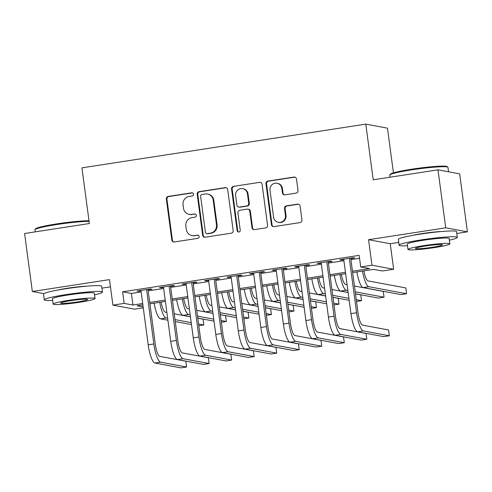 <?xml version="1.0" encoding="UTF-8"?>
<svg xmlns="http://www.w3.org/2000/svg" width="492" height="492" viewBox="0 0 492 492"><rect width="100%" height="100%" fill="white"/><g stroke="black" fill="none" stroke-linecap="round" stroke-linejoin="round"><path stroke-width="0.74" d="M193.51 194.162A1.611 1.562 -79.5 0 0 191.745 192.803L168.252 196.425A2.306 2.232 -79.5 0 0 166.345 199.045L171.813 240.028A2.306 2.232 -79.5 0 0 174.328 241.966L197.821 238.343A1.611 1.562 -79.5 0 0 197.907 235.164A1.611 1.562 -79.5 0 0 197.397 235.158L194.358 235.625A7.374 7.134 -79.5 0 1 186.308 229.432L185.853 226.012A7.374 7.134 -79.5 0 1 191.96 217.636L194.998 217.169A1.611 1.562 -79.5 0 0 195.078 213.989A1.611 1.562 -79.5 0 0 194.574 213.983L191.529 214.45A7.374 7.134 -79.5 0 1 183.485 208.251L183.03 204.838A7.374 7.134 -79.5 0 1 189.131 196.462L192.169 195.994A1.611 1.562 -79.5 0 0 193.51 194.162M192.544 192.895A1.611 1.562 -79.5 0 0 192.335 192.913L168.836 196.536A2.306 2.232 -79.5 0 0 166.929 199.149L172.397 240.139A2.306 2.232 -79.5 0 0 173.897 241.99M198.19 235.25A1.611 1.562 -79.5 0 0 197.981 235.268L194.358 235.625M195.367 214.075A1.611 1.562 -79.5 0 0 195.158 214.088L191.529 214.45M441.601 231.523A18.315 1.488 172.4 0 0 422.708 233.497A18.315 1.488 172.4 0 0 412.714 235.379M86.789 286.184A18.315 1.488 172.4 0 0 67.896 288.158A18.315 1.488 172.4 0 0 57.902 290.04M296.104 193.11A2.306 2.232 -79.5 0 0 298.011 190.49L296.479 178.996A2.306 2.232 -79.5 0 0 293.964 177.058L267.869 181.074A2.306 2.232 -79.5 0 0 265.963 183.694L271.43 224.684A2.306 2.232 -79.5 0 0 273.946 226.621L300.04 222.599A2.306 2.232 -79.5 0 0 301.947 219.979L300.095 206.093A2.306 2.232 -79.5 0 0 297.58 204.155L286.412 205.877A2.306 2.232 -79.5 0 0 284.505 208.491L285.422 215.379A6.168 5.965 -79.5 0 1 278.38 222.353A6.168 5.965 -79.5 0 1 273.589 217.206L269.991 190.22A6.168 5.965 -79.5 0 1 277.033 183.245A6.168 5.965 -79.5 0 1 281.824 188.399L282.42 192.895A2.306 2.232 -79.5 0 0 284.936 194.832L296.104 193.11M437.985 169.82L459.663 173.848L467.4 231.849L445.721 227.821L437.985 169.82L373.219 179.801L365.79 124.125L81.936 167.852L89.366 223.528L24.6 233.509L32.337 291.504L109.495 279.616L112.902 305.138L124.162 303.398L122.619 291.799L359.16 255.36L360.71 266.959L371.97 265.225L393.649 269.253L382.382 270.987L373.594 269.352L352.659 272.58M445.721 227.821L368.563 239.702L371.97 265.225M227.704 189.586A2.306 2.232 -79.5 0 0 225.195 187.649L199.1 191.671A2.306 2.232 -79.5 0 0 197.194 194.291L202.661 235.274A2.306 2.232 -79.5 0 0 205.176 237.212L231.271 233.196A2.306 2.232 -79.5 0 0 233.177 230.576L227.704 189.586M233.485 186.376L259.579 182.354A2.306 2.232 -79.5 0 1 262.095 184.291L267.562 225.281A2.306 2.232 -79.5 0 1 265.655 227.894L254.487 229.616A2.306 2.232 -79.5 0 1 251.972 227.679L249.752 211.056A2.306 2.232 -79.5 0 0 247.236 209.118L239.832 210.262A2.306 2.232 -79.5 0 0 237.925 212.882L240.231 230.188A1.611 1.562 -79.5 0 1 238.392 232.009A1.611 1.562 -79.5 0 1 237.138 230.662L231.578 188.989A2.306 2.232 -79.5 0 1 233.485 186.376L259.579 182.354M32.337 291.504L43.819 293.638M148.043 289.825L151.985 289.216L150.521 288.945L137.004 291.03L138.467 291.301L141.007 290.907M170.57 286.356L174.512 285.747L173.049 285.477L159.531 287.556L160.995 287.832L163.535 287.439M193.098 282.882L197.04 282.279L195.576 282.002L182.058 284.087L183.522 284.358L186.068 283.97M215.625 279.413L219.567 278.804L218.104 278.534L204.586 280.618L206.05 280.889L208.596 280.495M238.153 275.944L242.095 275.335L240.631 275.065L227.113 277.144L228.577 277.42L231.123 277.027M260.68 272.47L264.622 271.867L263.159 271.59L249.641 273.675L251.105 273.946L253.651 273.558M283.207 269.001L287.15 268.392L285.686 268.122L272.168 270.206L273.632 270.477L276.178 270.083M305.735 265.532L309.677 264.924L308.213 264.653L294.696 266.732L296.159 267.008L298.705 266.615M328.262 262.058L332.205 261.455L330.741 261.178L317.223 263.263L318.687 263.534L321.233 263.146M122.619 291.799L131.407 293.435L141.149 291.934M148.178 290.852L163.676 288.466M170.706 287.377L186.204 284.991M193.233 283.909L208.731 281.522M215.76 280.44L231.258 278.054M238.288 276.965L253.786 274.579M260.815 273.497L276.313 271.11M283.343 270.028L298.841 267.642M305.87 266.553L321.368 264.167M328.398 263.085L343.896 260.698M350.925 259.616L359.547 258.288M350.79 258.589L354.732 257.98L353.268 257.71L339.751 259.794L341.214 260.065L343.76 259.671M393.428 172.846L387.462 128.154L365.79 124.125M368.563 239.702L390.242 243.731L398.741 242.427M456.773 233.485L467.4 231.849M390.242 243.731L393.649 269.253M143.264 307.826L134.574 309.167L112.902 305.138M101.961 288.146L110.46 286.836M352.475 271.215L369.492 268.589L360.71 266.959M124.162 303.398L132.951 305.034L142.692 303.533M149.728 302.451L165.22 300.065M172.255 298.976L187.747 296.59M194.783 295.507L210.275 293.121M217.31 292.039L232.808 289.653M239.838 288.564L255.336 286.178M262.365 285.096L277.863 282.709M284.893 281.627L300.391 279.241M307.42 278.152L322.918 275.766M329.947 274.684L345.446 272.297M142.877 304.899L137.053 305.796L143.147 306.928M345.624 273.663L330.132 276.049M323.096 277.131L307.605 279.524M300.569 280.606L285.077 282.992M278.041 284.075L262.55 286.461M255.514 287.543L240.016 289.936M232.987 291.018L217.489 293.404M210.459 294.487L194.961 296.873M187.932 297.955L172.434 300.348M165.404 301.43L149.906 303.816M131.407 293.435L132.951 305.034M138.467 291.301L138.4 290.815M160.995 287.832L160.927 287.34M183.522 284.358L183.454 283.872M206.05 280.889L205.988 280.403M228.577 277.42L228.516 276.928M251.105 273.946L251.043 273.46M273.632 270.477L273.57 269.991M296.159 267.008L296.098 266.516M318.687 263.534L318.625 263.048M341.214 260.065L341.153 259.579M189.211 214.414L189.795 214.524A7.374 7.134 -79.5 0 0 192.12 214.561M192.04 235.594L192.624 235.699A7.374 7.134 -79.5 0 0 194.943 235.736M226.203 187.735A2.306 2.232 -79.5 0 0 225.779 187.76L199.684 191.782A2.306 2.232 -79.5 0 0 197.778 194.395L203.245 235.385A2.306 2.232 -79.5 0 0 204.746 237.236M201.954 194.488A1.611 1.562 -79.5 0 0 200.619 196.32L205.422 232.298A1.611 1.562 -79.5 0 0 207.181 233.651L210.392 233.159A7.374 7.134 -79.5 0 0 216.492 224.782L213.208 200.189A7.374 7.134 -79.5 0 0 205.164 193.989L201.954 194.488M206.677 233.645L207.261 233.749A1.611 1.562 -79.5 0 0 207.765 233.762L207.181 233.651M207.483 194.026L208.067 194.137A7.374 7.134 -79.5 0 1 213.799 200.299L217.077 224.887A7.374 7.134 -79.5 0 1 210.976 233.263L207.765 233.762M260.588 182.44A2.306 2.232 -79.5 0 0 260.163 182.464M247.962 209.131L248.552 209.241A2.306 2.232 -79.5 0 1 250.342 211.166L252.556 227.79A2.306 2.232 -79.5 0 0 254.056 229.641M234.069 186.48A2.306 2.232 -79.5 0 0 232.162 189.1L237.722 230.773A1.611 1.562 -79.5 0 0 238.688 232.033M247.451 193.811A6.168 5.965 -79.5 0 0 242.661 188.657A6.168 5.965 -79.5 0 0 235.619 195.632L236.892 205.139A2.306 2.232 -79.5 0 0 239.407 207.077L246.812 205.933A2.306 2.232 -79.5 0 0 248.718 203.313L247.451 193.811L248.036 193.916A6.168 5.965 -79.5 0 0 243.251 188.768L242.661 188.657M238.681 207.064L239.266 207.175A2.306 2.232 -79.5 0 0 239.991 207.181L239.407 207.077M248.036 193.916L249.309 203.424A2.306 2.232 -79.5 0 1 247.396 206.043L239.991 207.181M277.033 183.245L277.617 183.356A6.168 5.965 -79.5 0 1 282.408 188.504L283.011 193.005A2.306 2.232 -79.5 0 0 284.511 194.857M278.38 222.353L278.964 222.464A6.168 5.965 -79.5 0 0 286.006 215.49L285.422 215.379M298.589 204.242A2.306 2.232 -79.5 0 0 298.164 204.266L286.996 205.982A2.306 2.232 -79.5 0 0 285.089 208.602L286.006 215.49M294.979 177.145A2.306 2.232 -79.5 0 0 294.548 177.163L268.454 181.185A2.306 2.232 -79.5 0 0 266.547 183.805L272.014 224.789A2.306 2.232 -79.5 0 0 273.515 226.64M161.148 302.082A11.74 2.823 81.2 0 0 165.3 312.149L166.874 312.445M174.23 313.81L190.447 316.823M197.809 318.195L203.061 319.167L203.836 324.966L198.583 323.994M191.486 324.585L175.269 321.571M167.907 320.206L160.447 318.816A17.614 4.231 -98.8 0 1 154.119 303.164M198.817 325.741L203.836 324.966M191.222 322.623L175.004 319.609M167.649 318.244L166.075 317.949A17.614 4.231 -98.8 0 1 159.752 302.297M154.918 363.034L160.552 362.167L186.591 367.007L180.958 367.875L154.918 363.034A17.614 4.231 -98.8 0 1 148.203 344.824L140.946 290.421M160.552 362.167A17.614 4.231 -98.8 0 1 153.836 343.957L146.579 289.554M147.975 289.339L155.3 344.228A11.74 2.823 81.2 0 0 159.777 356.368L185.816 361.208L186.591 367.007M89.077 221.363A29.354 2.386 172.4 0 0 56.721 224.543A29.354 2.386 172.4 0 0 35.018 229.579L35.621 228.798A28.647 2.331 -7.6 0 1 56.801 223.885A28.647 2.331 -7.6 0 1 89.003 220.785M35.018 229.579A29.354 2.386 172.4 0 0 34.95 229.789L35.227 231.873M94.556 294.813A29.354 2.386 172.4 0 0 102.484 292.082A29.354 2.386 172.4 0 0 66.069 294.603A29.354 2.386 172.4 0 0 44.298 299.849A29.354 2.386 172.4 0 0 52.662 300.403M102.484 292.082L101.715 286.282A29.354 2.386 172.4 0 0 65.295 288.804A29.354 2.386 172.4 0 0 43.524 294.05L44.298 299.849M53.154 304.099L52.441 298.761A21.131 1.722 -7.6 0 1 68.117 294.985A21.131 1.722 -7.6 0 1 94.341 293.171L95.048 298.509A21.131 1.722 172.4 0 0 68.831 300.323A21.131 1.722 172.4 0 0 53.154 304.099A21.131 1.722 172.4 0 0 79.378 302.285A21.131 1.722 172.4 0 0 95.048 298.509M77.502 301.934A13.622 1.107 172.4 0 0 87.601 299.499A13.622 1.107 172.4 0 0 70.707 300.673A13.622 1.107 172.4 0 0 60.602 303.103A13.622 1.107 172.4 0 0 77.502 301.934M389.83 174.918L390.439 174.137A28.647 2.331 -7.6 0 1 411.613 169.217A28.647 2.331 -7.6 0 1 447.037 166.585L447.831 167.182A29.354 2.386 172.4 0 0 411.533 169.881A29.354 2.386 172.4 0 0 389.83 174.918A29.354 2.386 172.4 0 0 389.762 175.127L390.039 177.206M449.374 240.151A29.354 2.386 172.4 0 0 457.302 237.421A29.354 2.386 172.4 0 0 420.881 239.942A29.354 2.386 172.4 0 0 399.11 245.188A29.354 2.386 172.4 0 0 407.474 245.742M457.302 237.421L456.527 231.621A29.354 2.386 172.4 0 0 420.106 234.143A29.354 2.386 172.4 0 0 398.336 239.389L399.11 245.188M407.966 249.432L407.259 244.1A21.131 1.722 -7.6 0 1 422.929 240.324A21.131 1.722 -7.6 0 1 449.153 238.509L449.866 243.841A21.131 1.722 172.4 0 0 423.643 245.662A21.131 1.722 172.4 0 0 407.966 249.432A21.131 1.722 172.4 0 0 434.19 247.617A21.131 1.722 172.4 0 0 449.866 243.841M432.314 247.273A13.622 1.107 172.4 0 0 442.419 244.838A13.622 1.107 172.4 0 0 425.518 246.006A13.622 1.107 172.4 0 0 415.414 248.442A13.622 1.107 172.4 0 0 432.314 247.273M448.538 171.782L447.954 167.36A29.354 2.386 172.4 0 0 447.831 167.182M183.676 298.613A11.74 2.823 81.2 0 0 187.833 308.681L189.402 308.97M196.757 310.341L212.975 313.355M220.336 314.72L225.588 315.698L226.363 321.497L221.111 320.52M214.014 321.116L197.796 318.103M190.435 316.737L182.975 315.347A17.614 4.231 -98.8 0 1 176.646 299.696M221.345 322.272L226.363 321.497M213.749 319.154L197.532 316.141M190.176 314.769L188.602 314.48A17.614 4.231 -98.8 0 1 182.28 298.828M206.203 295.145A11.74 2.823 81.2 0 0 210.361 305.212L211.929 305.501M219.291 306.867L235.502 309.88M242.863 311.252L248.116 312.229L248.891 318.029L243.638 317.051M236.541 317.647L220.324 314.634M212.962 313.263L205.502 311.879A17.614 4.231 -98.8 0 1 199.174 296.227M243.872 318.798L248.891 318.029M236.277 315.679L220.059 312.666M212.704 311.301L211.13 311.012A17.614 4.231 -98.8 0 1 204.807 295.36M228.731 291.67A11.74 2.823 81.2 0 0 232.888 301.737L234.456 302.033M241.818 303.398L258.036 306.411M265.391 307.783L270.643 308.755L271.418 314.554L266.166 313.582M259.069 314.173L242.851 311.159M235.496 309.794L228.03 308.404A17.614 4.231 -98.8 0 1 221.701 292.752M266.4 315.329L271.418 314.554M258.804 312.211L242.587 309.197M235.231 307.832L233.657 307.537A17.614 4.231 -98.8 0 1 227.335 291.885M251.258 288.201A11.74 2.823 81.2 0 0 255.416 298.269L256.984 298.558M264.345 299.929L280.563 302.943M287.918 304.308L293.171 305.286L293.945 311.085L288.693 310.108M281.596 310.704L265.379 307.691M258.023 306.325L250.557 304.935A17.614 4.231 -98.8 0 1 244.229 289.284M288.927 311.86L293.945 311.085M281.332 308.742L265.12 305.729M257.759 304.357L256.191 304.068A17.614 4.231 -98.8 0 1 249.862 288.417M177.446 359.566L183.079 358.699L209.118 363.539L203.485 364.406L177.446 359.566A17.614 4.231 -98.8 0 1 170.73 341.35L163.473 286.953M183.079 358.699A17.614 4.231 -98.8 0 1 176.364 340.482L169.107 286.086M170.503 285.864L177.827 340.753A11.74 2.823 81.2 0 0 182.304 352.899L208.344 357.739L209.118 363.539M199.973 356.097L205.607 355.23L231.646 360.07L226.012 360.937L199.973 356.097A17.614 4.231 -98.8 0 1 193.258 337.881L186.001 283.478M205.607 355.23A17.614 4.231 -98.8 0 1 198.891 337.014L191.634 282.611M193.03 282.396L200.355 337.284A11.74 2.823 81.2 0 0 204.832 349.431L230.871 354.271L231.646 360.07M222.501 352.623L228.134 351.755L254.173 356.595L248.54 357.463L222.501 352.623A17.614 4.231 -98.8 0 1 215.785 334.412L208.528 280.01M228.134 351.755A17.614 4.231 -98.8 0 1 221.418 333.545L214.161 279.142M215.558 278.927L222.882 333.816A11.74 2.823 81.2 0 0 227.359 345.956L253.398 350.796L254.173 356.595M245.028 349.154L250.662 348.287L276.701 353.127L271.067 353.994L245.028 349.154A17.614 4.231 -98.8 0 1 238.312 330.938L231.055 276.541M250.662 348.287A17.614 4.231 -98.8 0 1 243.946 330.071L236.689 275.674M238.085 275.452L245.41 330.341A11.74 2.823 81.2 0 0 249.887 342.487L275.926 347.327L276.701 353.127M273.786 284.733A11.74 2.823 81.2 0 0 277.943 294.8L279.511 295.089M286.873 296.455L303.09 299.468M310.446 300.84L315.698 301.817L316.473 307.617L311.221 306.639M304.124 307.236L287.906 304.222M280.551 302.851L273.085 301.467A17.614 4.231 -98.8 0 1 266.756 285.815M311.454 308.386L316.473 307.617M303.859 305.268L287.648 302.254M280.286 300.889L278.718 300.6A17.614 4.231 -98.8 0 1 272.39 284.948M267.556 345.685L273.189 344.818L299.228 349.658L293.601 350.525L267.556 345.685A17.614 4.231 -98.8 0 1 260.84 327.469L253.583 273.066M273.189 344.818A17.614 4.231 -98.8 0 1 266.473 326.602L259.216 272.199M260.612 271.984L267.937 326.873A11.74 2.823 81.2 0 0 272.414 339.019L298.453 343.859L299.228 349.658M296.313 281.258A11.74 2.823 81.2 0 0 300.471 291.325L302.039 291.621M309.4 292.986L325.618 296M332.973 297.371L338.225 298.343L339 304.142L333.748 303.17M326.651 303.761L310.434 300.747M303.078 299.382L295.612 297.992A17.614 4.231 -98.8 0 1 289.284 282.34M333.982 304.917L339 304.142M326.393 301.799L310.175 298.785M302.814 297.42L301.245 297.125A17.614 4.231 -98.8 0 1 294.917 281.473M290.083 342.211L295.717 341.343L321.756 346.183L316.128 347.051L290.083 342.211A17.614 4.231 -98.8 0 1 283.367 324L276.11 269.598M295.717 341.343A17.614 4.231 -98.8 0 1 289.001 323.133L281.744 268.73M283.14 268.515L290.464 323.404A11.74 2.823 81.2 0 0 294.942 335.544L320.987 340.384L321.756 346.183M318.841 277.789A11.74 2.823 81.2 0 0 322.998 287.857L324.566 288.146M331.928 289.517L348.145 292.531M355.501 293.896L360.753 294.874L361.528 300.673L356.276 299.696M349.179 300.292L332.961 297.279M325.606 295.913L318.139 294.523A17.614 4.231 -98.8 0 1 311.811 278.872M356.509 301.448L361.528 300.673M348.92 298.33L332.703 295.317M325.341 293.945L323.773 293.656A17.614 4.231 -98.8 0 1 317.445 278.005M312.611 338.742L318.244 337.875L344.283 342.715L338.656 343.582L312.611 338.742A17.614 4.231 -98.8 0 1 305.895 320.526L298.638 266.129M318.244 337.875A17.614 4.231 -98.8 0 1 311.528 319.659L304.271 265.262M305.673 265.04L312.992 319.929A11.74 2.823 81.2 0 0 317.469 332.075L343.514 336.915L344.283 342.715M341.374 274.321A11.74 2.823 81.2 0 0 345.525 284.388L347.094 284.677M354.455 286.043L383.28 291.405L384.055 297.205L355.23 291.842M384.055 297.205L378.422 298.072L355.488 293.81M348.133 292.439L340.667 291.055A17.614 4.231 -98.8 0 1 334.339 275.403M347.869 290.477L346.3 290.188A17.614 4.231 -98.8 0 1 339.972 274.536M335.138 335.273L340.772 334.406L366.811 339.246L361.183 340.113L335.138 335.273A17.614 4.231 -98.8 0 1 328.428 317.057L321.165 262.654M340.772 334.406A17.614 4.231 -98.8 0 1 334.056 316.19L326.799 261.787M328.201 261.572L335.519 316.461A11.74 2.823 81.2 0 0 339.997 328.607L366.042 333.447L366.811 339.246M363.902 270.846A11.74 2.823 81.2 0 0 368.053 280.914L405.808 287.931L406.583 293.73L368.828 286.713A17.614 4.231 -98.8 0 1 362.499 271.061M406.583 293.73L400.955 294.597L363.194 287.58A17.614 4.231 -98.8 0 1 356.866 271.928M357.672 331.799L363.299 330.932L389.344 335.772L383.711 336.639L357.672 331.799A17.614 4.231 -98.8 0 1 350.956 313.588L343.693 259.186M363.299 330.932A17.614 4.231 -98.8 0 1 356.583 312.721L349.326 258.318M350.728 258.103L358.053 312.992A11.74 2.823 81.2 0 0 362.524 325.132L388.569 329.972L389.344 335.772M192.335 192.913L191.745 192.803M197.981 235.268L197.397 235.158M195.158 214.088L194.574 213.983M172.397 240.139L171.813 240.028M166.929 199.149L166.345 199.045M168.836 196.536L168.252 196.425M203.245 235.385L202.661 235.274M197.778 194.395L197.194 194.291M199.684 191.782L199.1 191.671M225.779 187.76L225.195 187.649M210.976 233.263L210.392 233.159M217.077 224.887L216.492 224.782M213.799 200.299L213.208 200.189M252.556 227.79L251.972 227.679M250.342 211.166L249.752 211.056M237.722 230.773L237.138 230.662M232.162 189.1L231.578 188.989M247.396 206.043L246.812 205.933M249.309 203.424L248.718 203.313M283.011 193.005L282.42 192.895M282.408 188.504L281.824 188.399M285.089 208.602L284.505 208.491M286.996 205.982L286.412 205.877M298.164 204.266L297.58 204.155M272.014 224.789L271.43 224.684M266.547 183.805L265.963 183.694M268.454 181.185L267.869 181.074M294.548 177.163L293.964 177.058M160.447 318.816L166.075 317.949M148.203 344.824L153.836 343.957M182.975 315.347L188.602 314.48M205.502 311.879L211.13 311.012M228.03 308.404L233.657 307.537M250.557 304.935L256.191 304.068M170.73 341.35L176.364 340.482M193.258 337.881L198.891 337.014M215.785 334.412L221.418 333.545M238.312 330.938L243.946 330.071M273.085 301.467L278.718 300.6M260.84 327.469L266.473 326.602M295.612 297.992L301.245 297.125M283.367 324L289.001 323.133M318.139 294.523L323.773 293.656M305.895 320.526L311.528 319.659M340.667 291.055L346.3 290.188M328.428 317.057L334.056 316.19M363.194 287.58L368.828 286.713M350.956 313.588L356.583 312.721"/></g></svg>
